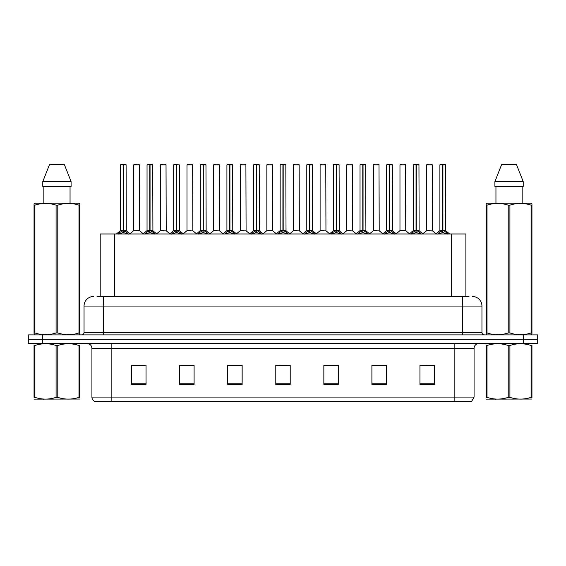 <?xml version="1.0" encoding="UTF-8"?>
<svg xmlns="http://www.w3.org/2000/svg" width="566" height="566" viewBox="0 0 566 566"><rect width="100%" height="100%" fill="white"/><g stroke="black" fill="none" stroke-linecap="round" stroke-linejoin="round"><path stroke-width="0.85" d="M100.203 296.457L100.203 233.984L465.896 233.984L465.896 296.457M474.075 397.084L471.719 401.216L454.852 401.216L454.852 397.084L474.075 397.084L474.075 348.359A4.804 4.804 0 0 1 478.878 343.548M454.852 401.216L94.281 401.216A4.804 4.804 0 0 1 91.925 397.084L91.925 348.359C91.642 345.437 90.044 343.838 87.122 343.548M42.719 334.902L537.7 334.902L537.7 339.225L28.3 339.225L28.3 343.548L42.719 343.548L42.719 339.225L28.3 339.225L28.3 334.902L42.719 334.902L42.719 339.225L537.7 339.225L537.7 343.548L42.719 343.548M434.377 384.448L434.377 365.226L419.958 365.226L419.958 384.448L434.377 384.448M386.323 384.448L386.323 365.226L371.904 365.226L371.904 384.448L386.323 384.448M338.263 384.448L338.263 365.226L323.851 365.226L323.851 384.448L338.263 384.448M146.042 384.448L146.042 365.226L131.623 365.226L131.623 384.448L146.042 384.448M194.096 384.448L194.096 365.226L179.677 365.226L179.677 384.448L194.096 384.448M242.149 384.448L242.149 365.226L227.737 365.226L227.737 384.448L242.149 384.448M290.209 384.448L290.209 365.226L275.791 365.226L275.791 384.448L290.209 384.448M446.107 401.216L119.893 401.216M385.934 365.325L379.836 365.325M372.626 365.325L386.323 365.325M425.873 365.325L433.082 365.325M239.51 365.325L233.404 365.325M179.677 365.325L193.473 365.325M186.264 365.325L180.158 365.325M133.017 365.325L140.226 365.325M332.688 365.325L326.589 365.325M279.441 365.325L286.651 365.325M242.149 365.325L227.737 365.325M338.263 365.325L323.851 365.325M97.246 296.457L468.973 296.457M97.027 296.457L103.267 296.457L103.267 306.065L84.044 306.065L84.044 332.497A2.405 2.405 0 0 1 81.646 334.902M93.659 296.457A9.608 9.608 0 0 0 84.044 306.065M472.341 296.457A9.608 9.608 0 0 1 481.956 306.065L481.956 332.497C482.098 333.961 482.897 334.761 484.355 334.902M118.287 234.098L120.034 232.251L123.183 230.659L123.183 232.336L123.268 230.136L123.43 230.659L126.586 232.251L128.333 234.098M120.424 164.876L123.183 164.784L120.424 164.876L120.424 230.617L123.183 230.659M123.183 164.784L120.523 164.784M123.749 230.808L126.282 230.808L126.098 164.784L123.43 164.784L123.43 230.624L126.19 230.617L123.43 230.624M123.183 164.876L123.183 230.624L120.424 230.617L116.419 233.984M123.43 164.784L123.43 230.659M122.348 164.784L124.272 164.784M126.586 233.991L123.43 232.336M123.183 232.336L120.034 233.991M123.268 164.784L123.183 230.617M139.498 230.617L139.406 164.784L133.739 164.876L133.739 230.617L136.746 230.617M136.576 164.784L133.831 164.784M137.347 230.617L133.739 230.617L129.961 233.793M144.91 234.098L146.658 232.251L149.806 230.659L149.806 232.336L149.891 230.136L150.054 230.659L153.209 232.251L154.957 234.098M147.047 164.876L149.813 164.784L147.047 164.876L147.047 230.617L149.806 230.659M149.813 164.784L147.146 164.784M150.372 230.808L152.905 230.808L152.721 164.784L150.054 164.784L150.054 230.624L152.813 230.617L150.054 230.624M149.806 164.876L149.806 230.624L147.047 230.617L143.042 233.984M150.054 164.784L150.054 230.659M148.971 164.784L150.896 164.784M153.209 233.991L150.054 232.336M149.806 232.336L146.658 233.991M149.891 164.784L149.806 230.617M171.533 234.098L173.281 232.251L176.429 230.659L176.429 232.336L176.514 230.136L176.684 232.336L176.599 164.784L179.436 164.876L179.436 230.617L176.677 230.624L179.436 230.617L176.995 230.808L179.832 232.251L181.58 234.098M173.67 164.876L176.436 164.784L173.67 164.876L173.67 230.617L176.429 230.659M176.436 164.784L173.769 164.784M179.436 164.876L176.677 164.784M176.429 164.876L176.429 230.624L173.67 230.617L169.666 233.984M175.594 164.784L177.519 164.784M179.832 233.991L176.684 232.336M176.429 232.336L173.281 233.991M176.514 164.784L176.429 230.617M176.677 164.876L176.677 230.617M198.157 234.098L199.904 232.251L203.053 230.659L203.053 232.336L203.137 230.136L206.456 232.251L208.203 234.098M200.293 164.876L203.06 164.784L200.293 164.876L200.293 230.617L203.053 230.659M203.06 164.784L200.392 164.784M203.619 230.808L206.151 230.808L205.967 164.784L203.3 164.784L203.307 230.624L206.059 230.617L203.307 230.624M203.053 164.876L203.053 230.624L200.293 230.617L196.289 233.984M203.3 164.784L203.307 230.659M202.218 164.784L204.142 164.784M206.456 233.991L203.307 232.336M203.053 232.336L199.904 233.991M203.137 164.784L203.053 230.617M224.78 234.098L226.527 232.251L229.676 230.659L229.676 232.336L229.761 230.136L233.079 232.251L234.826 234.098M226.916 164.876L229.683 164.784L226.916 164.876L226.916 230.617L229.676 230.659M229.683 164.784L227.016 164.784M230.242 230.808L232.775 230.808L232.591 164.784L229.923 164.784L229.93 230.624L232.683 230.617L229.93 230.624M229.676 164.876L229.676 230.624L226.916 230.617L222.912 233.984M229.923 164.784L229.93 230.659M228.841 164.784L230.765 164.784M233.079 233.991L229.93 232.336M229.676 232.336L226.527 233.991M229.761 164.784L229.676 230.617M163.97 230.617L160.27 230.808L166.213 230.808L166.029 164.784L160.362 164.876L160.362 230.617L163.369 230.617M163.199 164.784L160.454 164.784M190.593 230.617L186.893 230.808L192.836 230.808L192.652 164.784L186.985 164.876L186.985 230.617L189.992 230.617M189.822 164.784L187.077 164.784M217.217 230.617L213.516 230.808L219.459 230.808L219.275 164.784L213.608 164.876L213.608 230.617L216.615 230.617M215.526 164.784L213.7 164.784M79.827 399.044L34.052 399.122M79.827 397.672L79.827 397.353C79.827 399.681 79.827 399.681 79.827 397.353L78.978 397.353L78.978 345.493C71.946 343.166 64.885 343.166 57.789 345.493L56.091 345.493C49.058 343.166 41.997 343.166 34.908 345.493L34.052 345.493C34.052 343.166 34.052 343.166 34.052 345.493L34.052 345.182M57.789 345.493L57.789 397.353C64.828 399.681 71.889 399.681 78.978 397.353M57.789 397.353L56.091 397.353L56.091 345.493M79.827 345.182L79.827 345.493C79.827 343.166 79.827 343.166 79.827 345.493L78.978 345.493M79.827 345.493L79.827 397.353M34.908 345.493L34.908 397.353L34.052 397.353L34.052 345.493M34.908 397.353C41.941 399.681 49.001 399.681 56.091 397.353M34.052 397.353C34.052 399.681 34.052 399.681 34.052 397.353M531.948 399.044L486.173 399.122M531.948 397.672L531.948 397.353C531.948 399.681 531.948 399.681 531.948 397.353L531.092 397.353L531.092 345.493C524.059 343.166 516.999 343.166 509.909 345.493L508.211 345.493C501.172 343.166 494.111 343.166 487.022 345.493L486.173 345.493C486.173 343.166 486.173 343.166 486.173 345.493L486.173 345.182M509.909 345.493L509.909 397.353C516.942 399.681 524.003 399.681 531.092 397.353M509.909 397.353L508.211 397.353L508.211 345.493M531.948 345.182L531.948 345.493C531.948 343.166 531.948 343.166 531.948 345.493L531.092 345.493M531.948 345.493L531.948 397.353M487.022 345.493L487.022 397.353L486.173 397.353L486.173 345.493M487.022 397.353C494.054 399.681 501.115 399.681 508.211 397.353M486.173 397.353C486.173 399.681 486.173 399.681 486.173 397.353M79.53 334.902L79.827 332.957L78.978 332.957L78.978 205.168C71.946 202.84 64.885 202.84 57.789 205.168L56.091 205.168C49.058 202.84 41.997 202.84 34.908 205.168L34.052 205.168L34.052 203.845L35.17 203.229L34.052 203.845L34.052 333.565M57.789 205.168L57.789 332.957C64.828 335.284 71.889 335.284 78.978 332.957M57.789 332.957L56.091 332.957L56.091 205.168M34.908 205.168L34.908 332.957C41.941 335.284 49.001 335.284 56.091 332.957M34.908 332.957L34.052 332.957L34.356 334.902M79.827 210.432L79.827 203.845L78.716 203.229L79.827 203.845L79.827 205.168L78.978 205.168M78.716 203.229L35.17 203.229M43.837 186.405L43.837 203.229M70.05 203.229L70.05 186.405L70.05 203.229M64.446 164.784L71.097 181.601L71.097 186.405L42.783 186.405L42.783 181.601L49.44 164.784L42.783 181.601L71.097 181.601L64.446 164.784L49.44 164.784M79.827 333.565L79.827 205.168M531.644 334.902L531.948 332.957L531.092 332.957L531.092 205.168C524.059 202.84 516.999 202.84 509.909 205.168L508.211 205.168C501.172 202.84 494.111 202.84 487.022 205.168L486.173 205.168L486.173 203.845L487.284 203.229L486.173 203.845L486.173 333.565M509.909 205.168L509.909 332.957C516.942 335.284 524.003 335.284 531.092 332.957M509.909 332.957L508.211 332.957L508.211 205.168M487.022 205.168L487.022 332.957C494.054 335.284 501.115 335.284 508.211 332.957M487.022 332.957L486.173 332.957L486.47 334.902M531.948 210.432L531.948 203.845L530.83 203.229L531.948 203.845L531.948 205.168L531.092 205.168M530.83 203.229L487.284 203.229M495.95 186.405L495.95 203.229M522.163 203.229L522.163 186.405M516.56 164.784L523.217 181.601L523.217 186.405L494.903 186.405L494.903 181.601L501.554 164.784L494.903 181.601L523.217 181.601L516.56 164.784L501.554 164.784M531.948 333.565L531.948 205.168M251.403 234.098L253.151 232.251L256.299 230.659L256.299 232.336L256.384 230.136L259.702 232.251L261.45 234.098M253.54 164.876L256.306 164.784L253.54 164.876L253.54 230.617L256.299 230.659M256.306 164.784L253.639 164.784M256.865 230.808L259.398 230.808L259.214 164.784L256.547 164.784L256.554 230.624L259.306 230.617L256.554 230.624M256.299 164.876L256.299 230.624L253.54 230.617L249.535 233.984M256.547 164.784L256.554 230.659M255.464 164.784L257.389 164.784M259.702 233.991L256.554 232.336M256.299 232.336L253.151 233.991M256.384 164.784L256.299 230.617M278.026 234.098L279.774 232.251L282.922 230.659L282.922 232.336L283.007 230.136L286.325 232.251L288.073 234.098M280.163 164.876L282.929 164.784L280.163 164.876L280.163 230.617L282.922 230.659M282.929 164.784L280.262 164.784M283.488 230.808L286.021 230.808L285.837 164.784L283.17 164.784L283.177 230.624L285.929 230.617L283.177 230.624M282.922 164.876L282.922 230.624L280.163 230.617L276.158 233.984M283.17 164.784L283.177 230.659M282.087 164.784L284.012 164.784M286.325 233.991L283.177 232.336M282.922 232.336L279.774 233.991M283.007 164.784L282.922 230.617M304.65 234.098L306.397 232.251L309.545 230.659L309.545 232.336L309.63 230.136L312.948 232.251L314.696 234.098M306.786 164.876L309.552 164.784L306.786 164.876L306.786 230.617L309.545 230.659M309.552 164.784L306.885 164.784M310.111 230.808L312.644 230.808L312.46 164.784L309.793 164.784L309.8 230.624L312.552 230.617L309.8 230.624M309.545 164.876L309.545 230.624L306.786 230.617L302.782 233.984M309.793 164.784L309.8 230.659M308.711 164.784L310.635 164.784M312.948 233.991L309.8 232.336M309.545 232.336L306.397 233.991M309.63 164.784L309.545 230.617M243.84 230.617L240.14 230.808L246.083 230.808L245.899 164.784L240.232 164.876L240.232 230.617L243.239 230.617M242.149 164.784L240.324 164.784M272.614 230.617L272.522 164.784L266.855 164.876L266.855 230.617L269.862 230.617M268.772 164.784L266.947 164.784M270.463 230.617L266.855 230.617L263.084 233.793M297.086 230.617L293.386 230.808L299.329 230.808L299.145 164.784L293.478 164.876L293.478 230.617L296.485 230.617M295.395 164.784L293.57 164.784M331.273 234.098L333.02 232.251L336.169 230.659L336.169 232.336L336.254 230.136L339.572 232.251L341.319 234.098M333.409 164.876L336.176 164.784L333.409 164.876L333.409 230.617L336.169 230.659M336.176 164.784L333.508 164.784M336.735 230.808L339.267 230.808L339.084 164.784L336.416 164.784L336.423 230.624L339.175 230.617L336.423 230.624M336.169 164.876L336.169 230.624L333.409 230.617L329.405 233.984M336.416 164.784L336.423 230.659M335.334 164.784L337.258 164.784M339.572 233.991L336.423 232.336M336.169 232.336L333.02 233.991M336.254 164.784L336.169 230.617M357.896 234.098L359.643 232.251L362.792 230.659L362.792 232.336L362.877 230.136L366.195 232.251L367.942 234.098M360.033 164.876L362.799 164.784L360.033 164.876L360.033 230.617L362.792 230.659M362.799 164.784L360.132 164.784M363.358 230.808L365.891 230.808L365.707 164.784L363.039 164.784L363.047 230.624L365.799 230.617L363.047 230.624M362.792 164.876L362.792 230.624L360.033 230.617L356.028 233.984M363.039 164.784L363.047 230.659M361.957 164.784L363.881 164.784M366.195 233.991L363.047 232.336M362.792 232.336L359.643 233.991M362.877 164.784L362.792 230.617M384.519 234.098L386.267 232.251L389.415 230.659L389.415 232.336L389.5 230.136L392.818 232.251L394.566 234.098M386.656 164.876L389.422 164.784L386.656 164.876L386.656 230.617L389.415 230.659M389.422 164.784L386.755 164.784M389.981 230.808L392.514 230.808L392.33 164.784L389.663 164.784L389.67 230.624L392.422 230.617L389.67 230.624M389.415 164.876L389.415 230.624L386.663 230.617L382.651 233.984M389.663 164.784L389.67 230.659M388.58 164.784L390.505 164.784M392.818 233.991L389.67 232.336M389.415 232.336L386.267 233.991M389.5 164.784L389.415 230.617M411.142 234.098L412.89 232.251L416.038 230.659L416.038 232.336L416.123 230.136L419.441 232.251L421.189 234.098M413.279 164.876L416.045 164.784L413.279 164.876L413.279 230.617L416.038 230.659M416.045 164.784L413.378 164.784M416.604 230.808L419.137 230.808L418.953 164.784L416.286 164.784L416.293 230.624L419.045 230.617L416.293 230.624M416.038 164.876L416.038 230.624L413.286 230.617L409.275 233.984M416.286 164.784L416.293 230.659M415.203 164.784L417.128 164.784M419.441 233.991L416.293 232.336M416.038 232.336L412.89 233.991M416.123 164.784L416.038 230.617M437.766 234.098L439.513 232.251L442.662 230.659L442.662 232.336L442.746 230.136L446.065 232.251L447.812 234.098M439.902 164.876L442.669 164.784L439.902 164.876L439.902 230.617L442.662 230.659M442.669 164.784L440.001 164.784M443.228 230.808L445.76 230.808L445.576 164.784L442.909 164.784L442.916 230.624L445.668 230.617L442.916 230.624M442.662 164.876L442.662 230.624L439.909 230.617L435.898 233.984M442.909 164.784L442.916 230.659M441.827 164.784L443.751 164.784M446.065 233.991L442.916 232.336M442.662 232.336L439.513 233.991M442.746 164.784L442.662 230.617M323.71 230.617L320.009 230.808L325.952 230.808L325.768 164.784L320.101 164.876L320.101 230.617L323.108 230.617M322.019 164.784L320.193 164.784M350.333 230.617L346.633 230.808L352.576 230.808L352.392 164.784L346.725 164.876L346.725 230.617L349.731 230.617M348.642 164.784L346.817 164.784M376.956 230.617L373.256 230.808L379.199 230.808L379.015 164.784L373.348 164.876L373.348 230.617L376.355 230.617M375.272 164.784L373.44 164.784M405.73 230.617L405.638 164.784L399.971 164.876L399.971 230.617L402.978 230.617M401.895 164.784L400.063 164.784M403.579 230.617L399.971 230.617L396.2 233.793M430.202 230.617L426.502 230.808L432.445 230.808L432.261 164.784L426.594 164.876L426.594 230.617L429.601 230.617M428.519 164.784L426.686 164.784M114.615 296.457L114.615 233.984M451.477 296.457L451.477 233.984M454.852 343.548L454.852 348.359L91.925 348.359M474.075 348.359L454.852 348.359L454.852 397.084L111.148 397.084L111.148 401.216M91.925 397.084L111.148 397.084L111.148 343.548M523.281 343.548L523.281 334.902M290.209 383.776L275.791 383.776M242.149 383.776L227.737 383.776M194.096 383.776L179.677 383.776M146.042 383.776L131.623 383.776M338.263 383.776L323.851 383.776M386.323 383.776L371.904 383.776M434.377 383.776L419.958 383.776M103.267 334.902L103.267 332.497L481.956 332.497M84.044 332.497L103.267 332.497L103.267 306.065L462.733 306.065L462.733 334.902M481.956 306.065L462.733 306.065L462.733 296.457M122.864 230.808L120.339 230.808M126.19 164.876L123.43 164.876M126.586 232.251L126.586 233.984M127.088 232.683L127.088 233.984M119.525 232.683L119.525 233.984M120.034 232.251L120.034 233.984M139.505 230.617L133.647 230.808M139.505 164.876L133.739 164.876M149.488 230.808L146.962 230.808M152.813 164.876L150.054 164.876M153.209 232.251L153.209 233.984M153.711 232.683L153.711 233.984M146.148 232.683L146.148 233.984M146.658 232.251L146.658 233.984M176.111 230.808L173.585 230.808M179.832 232.251L179.832 233.984M180.335 232.683L180.335 233.984M172.772 232.683L172.772 233.984M173.281 232.251L173.281 233.984M202.734 230.808L200.208 230.808M206.059 164.876L203.307 164.876M206.456 232.251L206.456 233.984M206.958 232.683L206.958 233.984M199.395 232.683L199.395 233.984M199.904 232.251L199.904 233.984M229.357 230.808L226.832 230.808M232.683 164.876L229.93 164.876M233.079 232.251L233.079 233.984M233.581 232.683L233.581 233.984M226.018 232.683L226.018 233.984M226.527 232.251L226.527 233.984M166.128 164.876L160.362 164.876M192.751 164.876L186.985 164.876M219.375 164.876L213.608 164.876M255.981 230.808L253.455 230.808M259.306 164.876L256.554 164.876M259.702 232.251L259.702 233.984M260.204 232.683L260.204 233.984M252.641 232.683L252.641 233.984M253.151 232.251L253.151 233.984M282.604 230.808L280.078 230.808M285.929 164.876L283.177 164.876M286.325 232.251L286.325 233.984M286.828 232.683L286.828 233.984M279.264 232.683L279.264 233.984M279.774 232.251L279.774 233.984M309.227 230.808L306.701 230.808M312.552 164.876L309.8 164.876M312.948 232.251L312.948 233.984M313.451 232.683L313.451 233.984M305.895 232.683L305.895 233.984M306.397 232.251L306.397 233.984M245.998 164.876L240.232 164.876M272.621 230.617L266.763 230.808M272.621 164.876L266.855 164.876M299.244 164.876L293.478 164.876M335.85 230.808L333.324 230.808M339.175 164.876L336.423 164.876M339.572 232.251L339.572 233.984M340.074 232.683L340.074 233.984M332.518 232.683L332.518 233.984M333.02 232.251L333.02 233.984M362.473 230.808L359.948 230.808M365.799 164.876L363.047 164.876M366.195 232.251L366.195 233.984M366.697 232.683L366.697 233.984M359.141 232.683L359.141 233.984M359.643 232.251L359.643 233.984M389.097 230.808L386.571 230.808M392.422 164.876L389.67 164.876M392.818 232.251L392.818 233.984M393.32 232.683L393.32 233.984M385.764 232.683L385.764 233.984M386.267 232.251L386.267 233.984M415.72 230.808L413.194 230.808M419.045 164.876L416.293 164.876M419.441 232.251L419.441 233.984M419.944 232.683L419.944 233.984M412.388 232.683L412.388 233.984M412.89 232.251L412.89 233.984M442.343 230.808L439.817 230.808M445.668 164.876L442.916 164.876M446.065 232.251L446.065 233.984M446.567 232.683L446.567 233.984M439.011 232.683L439.011 233.984M439.513 232.251L439.513 233.984M325.867 164.876L320.101 164.876M352.491 164.876L346.725 164.876M379.114 164.876L373.348 164.876M405.737 230.617L399.879 230.808M405.737 164.876L399.971 164.876M432.36 164.876L426.594 164.876M126.282 230.808L130.201 233.984M139.59 230.808L143.276 233.793M152.905 230.808L156.824 233.984M179.528 230.808L183.448 233.984M206.151 230.808L210.071 233.984M232.775 230.808L236.694 233.984M160.27 230.808L156.584 233.793M166.213 230.808L169.899 233.793M186.893 230.808L183.207 233.793M192.836 230.808L196.522 233.793M213.516 230.808L209.83 233.793M219.459 230.808L223.145 233.793M43.929 398.988L43.391 399.299M496.042 398.988L495.505 399.299M259.398 230.808L263.317 233.984M286.021 230.808L289.941 233.984M312.644 230.808L316.564 233.984M240.14 230.808L236.461 233.793M246.083 230.808L249.769 233.793M272.706 230.808L276.392 233.793M293.386 230.808L289.707 233.793M299.329 230.808L303.015 233.793M339.267 230.808L343.187 233.984M365.891 230.808L369.81 233.984M392.514 230.808L396.433 233.984M419.137 230.808L423.057 233.984M445.76 230.808L449.68 233.984M320.009 230.808L316.33 233.793M325.952 230.808L329.638 233.793M346.633 230.808L342.954 233.793M352.576 230.808L356.262 233.793M373.256 230.808L369.577 233.793M379.199 230.808L382.885 233.793M405.822 230.808L409.508 233.793M426.502 230.808L422.823 233.793M432.445 230.808L436.131 233.793"/></g></svg>
